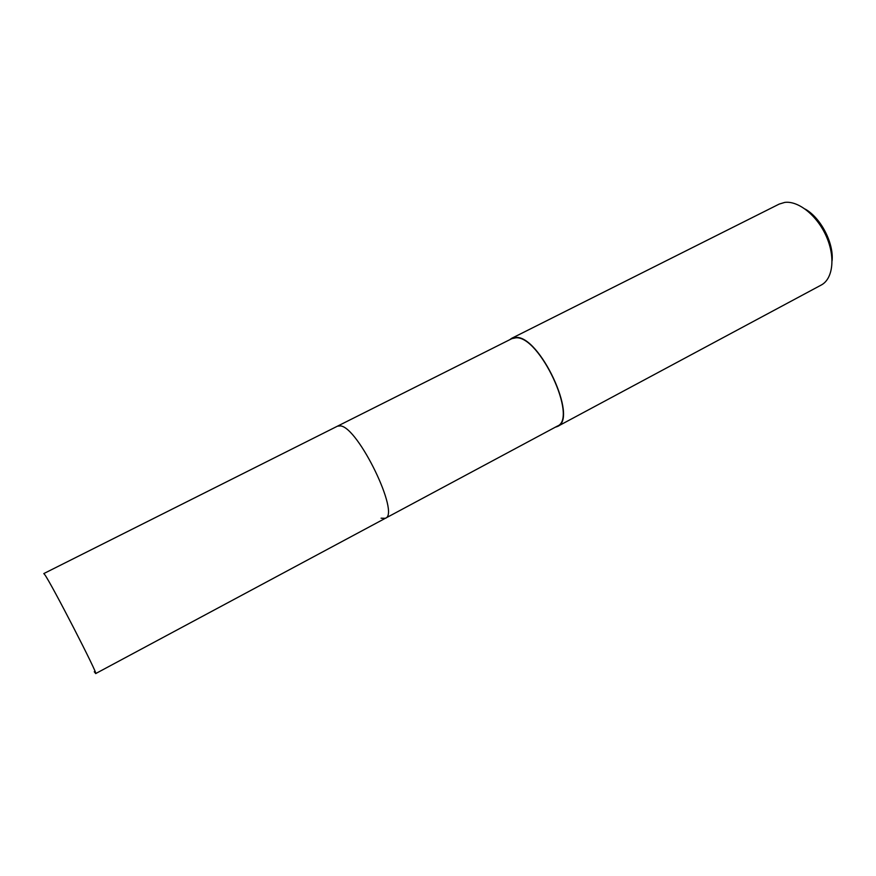 <?xml version="1.0" encoding="UTF-8"?>
<svg xmlns="http://www.w3.org/2000/svg" width="876" height="876" viewBox="0 0 876 876"><rect width="100%" height="100%" fill="white"/><g stroke="black" fill="none" stroke-linecap="round" stroke-linejoin="round"><path stroke-width="1.31" d="M381.071 518.198L385.341 518.296L557.289 426.13C578.226 418.717 539.627 335.738 515.964 337.797L511.891 338.64L337.534 426.141L340.523 425.911C358.328 427.324 400.376 514.311 385.341 518.296C400.376 514.311 358.328 427.324 340.523 425.911L337.534 426.141L43.8 573.572L44.654 574.514C50.885 582.617 99.097 676.25 95.692 673.567L94.247 671.75M509.722 339.724L511.726 338.289L515.822 337.435C539.671 335.344 578.587 418.991 557.475 426.47L555.154 427.269M557.475 426.47L821.195 285.061C832.934 278.995 835.595 257.325 826.375 236.498C817.275 215.627 798.375 200.494 784.699 202.422L779.18 204.086L511.726 338.289M832.08 260.873C833.919 243.09 820.823 217.85 805.23 209.112M385.341 518.296L95.692 673.567"/></g></svg>
